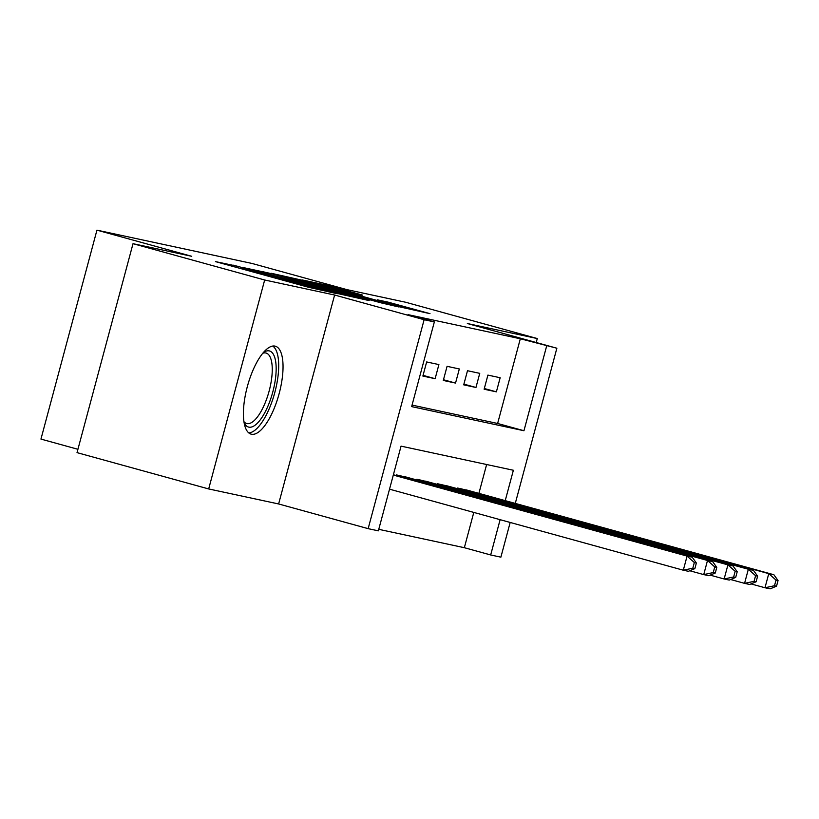 <?xml version="1.0" encoding="UTF-8"?>
<svg xmlns="http://www.w3.org/2000/svg" width="819" height="819" viewBox="0 0 819 819"><rect width="100%" height="100%" fill="white"/><g stroke="black" fill="none" stroke-linecap="round" stroke-linejoin="round"><path stroke-width="1.23" d="M238.605 266.482L215.458 261.609L308.497 287.264L337.233 293.745L248.198 269.768L238.605 266.482M275.03 346.12A45.608 16.267 105.4 0 0 247.42 386.292A45.608 16.267 105.4 0 0 251.095 434.142A45.608 16.267 105.4 0 0 251.423 434.213A45.608 16.267 105.4 0 0 279.033 394.041A45.608 16.267 105.4 0 0 275.348 346.202A45.608 16.267 105.4 0 0 275.03 346.12M362.684 295.137L326.238 285.084L302.211 279.944L398.792 306.664L429.995 313.657L387.745 302.047L377.252 299.815L405.896 308.005L385.708 302.876L314.987 283.169L362.684 295.137M412.049 405.088L497.624 423.474L520.321 338.769L556.869 348.218L515.284 503.409M133.016 243.683L264.67 279.996L208.681 488.943L77.027 452.631L133.016 243.683L191.728 256.296L96.939 230.149L252.129 263.483L346.918 289.629L405.63 302.242L537.284 338.554L467.342 323.525L556.869 348.218M208.681 488.943L278.624 503.961L334.613 295.024L264.67 279.996M334.613 295.024L424.129 319.717L434.346 321.908L411.65 406.613L523.955 430.733L546.652 346.027M520.321 338.769L408.016 314.639L434.346 321.908M271.079 273.556L243.417 267.608L336.455 293.274L367.659 300.266L271.079 273.556L270.854 274.365M271.417 273.311L302.242 280.241L398.822 306.961L381.152 302.876L336.251 290.612L329.156 289.107L332.698 290.161L369.174 300.399L271.396 273.382M536.22 342.526L537.284 338.554M438.902 364.578L426.648 361.947L422.87 376.064L435.124 378.695L438.902 364.578M459.326 368.959L447.072 366.328L443.294 380.446L455.538 383.077L459.326 368.959M479.75 373.351L467.495 370.72L463.708 384.838L475.962 387.469L479.75 373.351M484.131 389.22L496.386 391.851L500.163 377.733L487.909 375.102L484.131 389.22M378.767 529.33L464.342 547.706L473.791 512.428M478.9 493.376L486.629 464.516M396.212 475.552L396.386 474.887L408.589 477.723M416.636 479.934L416.81 479.269L429.013 482.104M437.049 484.326L437.233 483.66L449.426 486.486M457.473 488.708L457.647 488.042L469.85 490.878M96.939 230.149L40.95 439.086L77.928 449.293M510.176 522.461L500.88 557.166L490.673 554.965L500.122 519.686M464.342 547.706L490.673 554.965M505.231 500.634L513.37 470.26L401.054 446.14L378.358 530.845L368.151 528.654L424.129 319.717M278.624 503.961L368.151 528.654M497.624 423.474L523.955 430.733M435.124 378.695L423.054 375.368M455.538 383.077L443.478 379.75M475.962 387.469L463.892 384.131M496.386 391.851L484.316 388.523M249.693 269.082L342.711 294.42L249.693 269.082M304.269 281.664L284.07 276.546L293.54 279.361L329.392 288.677L304.269 281.664M694.86 568.632L696.365 562.981L694.328 562.54L692.813 568.191L694.86 568.632L688.41 571.304L683.302 570.208L687.08 556.091L692.188 557.186L393.386 474.774M389.527 489.178L683.302 570.208L692.813 568.191M393.304 475.061L687.08 556.091L694.328 562.54M692.188 557.186L696.365 562.981M263.472 352.446A39.466 14.077 -74.6 0 1 263.534 352.416A39.466 14.077 -74.6 0 1 269.226 350.89A39.466 14.077 -74.6 0 1 272.799 391.973A39.466 14.077 -74.6 0 1 248.802 427.129A39.466 14.077 -74.6 0 1 244.134 422.747A39.466 14.077 -74.6 0 1 244.103 422.686M243.939 421.662A36.548 13.032 105.4 0 0 246.662 423.515A36.548 13.032 105.4 0 0 246.918 423.577A36.548 13.032 105.4 0 0 269.041 391.39A36.548 13.032 105.4 0 0 266.093 353.05A36.548 13.032 105.4 0 0 265.837 352.989A36.548 13.032 105.4 0 0 262.807 353.245M248.771 432.903A45.321 16.165 105.4 0 0 274.59 393.304A45.321 16.165 105.4 0 0 272.717 346.068M715.274 573.013L716.789 567.372L714.752 566.932L713.236 572.573L715.274 573.013L708.824 575.696L703.726 574.6L707.503 560.483L712.612 561.578L405.067 476.75M689.762 570.741L703.726 574.6L713.236 572.573M399.959 475.655L707.503 560.483L714.752 566.932M712.612 561.578L716.789 567.372M735.697 577.405L737.213 571.754L735.165 571.314L733.65 576.965L735.697 577.405L729.248 580.077L724.139 578.982L727.927 564.864L733.025 565.96L425.491 481.132M710.175 575.133L724.139 578.982L733.65 576.965M420.382 480.036L727.927 564.864L735.165 571.314M733.025 565.96L737.213 571.754M756.121 581.787L757.626 576.146L755.589 575.706L754.074 581.347L756.121 581.787L749.672 584.469L744.563 583.363L748.341 569.246L753.449 570.352L445.905 485.524M730.599 579.514L744.563 583.363L754.074 581.347M440.806 484.428L748.341 569.246L755.589 575.706M753.449 570.352L757.626 576.146M776.535 586.179L778.05 580.528L776.013 580.087L774.498 585.739L776.535 586.179L770.085 588.851L764.987 587.755L768.765 573.638L773.873 574.733L466.328 489.905M751.023 583.906L764.987 587.755L774.498 585.739M461.22 488.81L768.765 573.638L776.013 580.087M773.873 574.733L778.05 580.528M233.231 266.513L233.589 265.182M281.306 279.77L281.654 278.44M247.983 270.577L248.198 269.768M255.733 272.717L255.948 271.908M278.593 279.023L278.9 277.856M296.048 283.835L296.263 283.036M303.808 285.974L304.023 285.176M263.698 272.471L263.902 271.693M294.871 279.136L295.075 278.388M302.027 281.05L302.242 280.241M328.839 289.271L329.013 288.616M387.561 302.743L387.745 302.047M394.707 304.709L394.922 303.91M326.034 285.831L326.238 285.084M333.2 287.745L333.415 286.937M236.589 267.434L236.865 266.4M284.664 280.692L284.94 279.658"/></g></svg>
